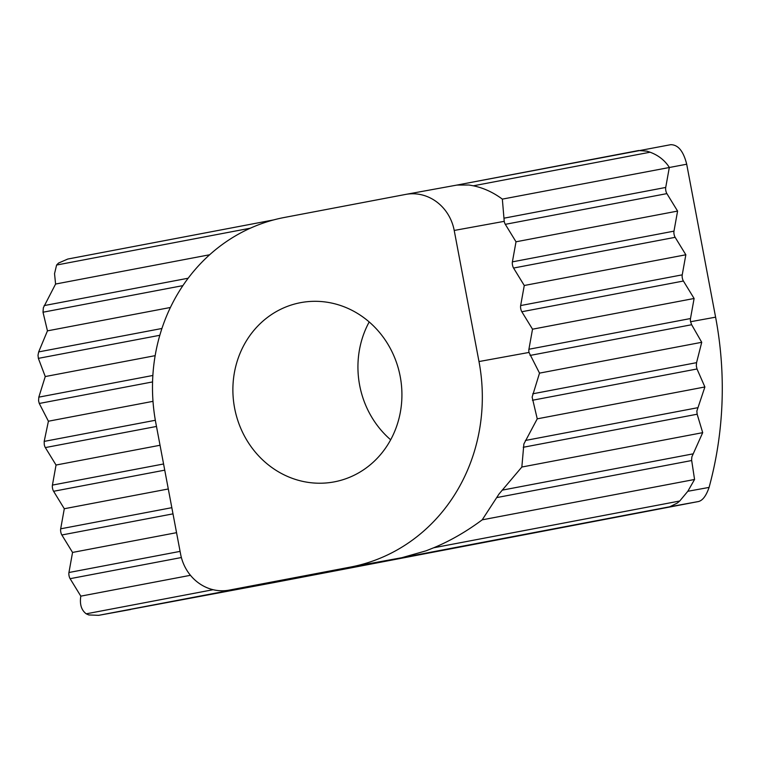 <?xml version="1.0" encoding="UTF-8"?>
<svg xmlns="http://www.w3.org/2000/svg" width="760" height="760" viewBox="0 0 760 760"><rect width="100%" height="100%" fill="white"/><g stroke="black" fill="none" stroke-linecap="round" stroke-linejoin="round"><path stroke-width="1.14" d="M229.254 590.111L350.436 567.074A177.897 164.474 -100.3 0 0 478.99 361.551L454.214 230.451A44.47 41.116 -100.3 0 0 405.849 194.38A44.47 41.116 -100.3 0 0 405.565 194.436L284.382 217.464A177.897 164.474 -100.3 0 0 155.828 422.987L180.595 554.087A44.47 41.116 -100.3 0 0 228.969 590.159A44.47 41.116 -100.3 0 0 229.254 590.111L280.592 580.754L98.657 615.334L88.768 614.944L86.231 613.823L213.113 589.703M433.684 547.779L679.725 501.011L677.283 503.072L669.731 506.778L401.774 557.716L425.999 550.839L433.684 547.779C450.224 540.901 466.393 531.591 482.201 519.84L499.073 493.943L521.844 467.029L523.878 443.954L537.244 418.836L532.133 397.109L539.514 373.131L529.008 352.44A4.446 1.691 -100.8 0 1 528.913 349.258L532.522 329.194L694.108 298.481L683.401 281.029A4.446 1.691 -100.8 0 1 682.328 278.027A4.446 1.691 -100.8 0 1 682.233 274.844L685.843 254.78L675.146 237.32A4.446 1.691 -100.8 0 1 674.072 234.327A4.446 1.691 -100.8 0 1 673.977 231.144L677.587 211.081L666.89 193.619A4.446 1.691 -100.8 0 1 665.817 190.618A4.446 1.691 -100.8 0 1 665.722 187.445L669.332 167.38C664.772 160.322 658.359 155.268 650.085 152.209L473.347 185.81C483.569 187.929 493.231 192.365 502.341 199.12L686.698 164.217L715.597 317.167A355.794 328.947 -100.3 0 1 709.08 487.417C706.002 496.346 702.192 501.106 697.651 501.685L669.731 506.778M521.844 467.029L702.696 432.659L691.856 456.874L691.609 460.019L694.564 479.474L687.819 491.283L709.08 487.417M190.456 575.301L80.816 596.144L70.11 578.683A4.446 1.691 -100.8 0 1 69.037 575.681A4.446 1.691 -100.8 0 1 68.941 572.508L72.552 552.434L61.854 534.983A4.446 1.691 -100.8 0 1 60.781 531.981A4.446 1.691 -100.8 0 1 60.686 528.808L64.296 508.734L53.599 491.283A4.446 1.691 -100.8 0 1 52.525 488.281A4.446 1.691 -100.8 0 1 52.43 485.099L56.041 465.034L45.334 447.583A4.446 1.691 -100.8 0 1 44.27 444.581L44.184 441.398L48.412 421.22L152.998 401.337M537.244 418.836L704.89 386.973L696.844 411.074L697.158 414.219L702.696 432.659M539.514 373.131L701.727 342.304L696.559 362.662L696.312 365.902L697.005 368.98L704.89 386.973M502.341 199.12L504.231 221.34L454.214 230.451M48.412 421.22L39.273 403.465L38.589 400.881L38.817 397.147L45.258 376.551L38.361 358.368L38.009 355.233L38.665 351.909L47.453 330.856L43.007 312.217L43.349 307.762L55.584 284.041L209.646 254.762M532.522 329.194L521.825 311.742A4.446 1.691 -100.8 0 1 520.752 308.74A4.446 1.691 -100.8 0 1 520.657 305.558L524.267 285.494L513.561 268.042A4.446 1.691 -100.8 0 1 512.496 265.041A4.446 1.691 -100.8 0 1 512.392 261.858L516.011 241.794L677.587 211.081M530.053 355.442L691.647 324.729L690.583 321.727A4.446 1.691 -100.8 0 1 690.489 318.544L694.108 298.481M250.315 228.2L56.601 265.031L58.548 263.055L67.773 259.046L273.704 219.896L67.745 259.046M686.698 164.217C683.449 151.183 678.119 144.675 670.709 144.685L457.045 185.05L638.685 150.518L647.064 151.183L650.085 152.209M456.902 185.07L469.101 185.012L473.347 185.81M234.593 408.015A91.171 84.293 -100.3 0 0 333.754 481.963A91.171 84.293 -100.3 0 0 400.216 376.533A91.171 84.293 -100.3 0 0 301.055 302.575A91.171 84.293 -100.3 0 0 234.593 408.015M369.189 321.955A91.171 84.293 -100.3 0 0 359.641 385.215A91.171 84.293 -100.3 0 0 390.668 439.793M56.041 465.034L160.037 445.265M691.647 324.729L701.727 342.304M45.258 376.551L155.154 355.661M524.267 285.494L685.843 254.78M47.453 330.856L170.392 307.486M516.011 241.794L505.305 224.333A4.446 1.691 -100.8 0 1 504.231 221.34M56.601 265.031L54.539 273.647L55.584 284.041M64.296 508.734L168.292 488.975M72.552 552.434L176.557 532.674M482.201 519.84L694.564 479.474M80.816 596.144C79.553 604.257 81.358 610.156 86.231 613.823M679.725 501.011L687.819 491.283M98.819 615.306L273.505 582.673L697.651 501.685M456.931 185.07L405.849 194.38M280.592 580.754L228.969 590.159M502.132 490.162L692.816 453.91M68.941 572.508L180.091 551.38M525.388 440.467L697.471 407.759M60.686 528.808L171.827 507.68M532.75 393.803L696.559 362.662M52.43 485.099L163.571 463.98M504.042 218.177L665.722 187.445M44.156 305.596L188.157 278.226M512.392 261.858L673.977 231.144M38.665 351.909L161.927 328.481M520.657 305.558L682.233 274.844M38.817 397.147L152.855 375.469M528.913 349.258L690.489 318.544M44.184 441.398L155.334 420.27M45.334 447.583L156.484 426.455M39.273 403.465L152.56 381.928M521.825 311.742L683.401 281.029M38.361 358.368L159.809 335.284M513.561 268.042L675.146 237.32M43.007 312.217L182.884 285.627M505.305 224.333L666.89 193.619M53.599 491.283L164.739 470.155M532.437 400.263L697.005 368.98M61.854 534.983L172.995 513.855M523.26 447.279L697.158 414.219M70.11 578.683L181.383 557.536M496.822 497.572L691.676 460.531M690.583 321.727L715.597 317.167M350.436 567.074L401.774 557.716M478.99 361.551L529.008 352.44M130.644 609.501L98.657 615.334"/></g></svg>
